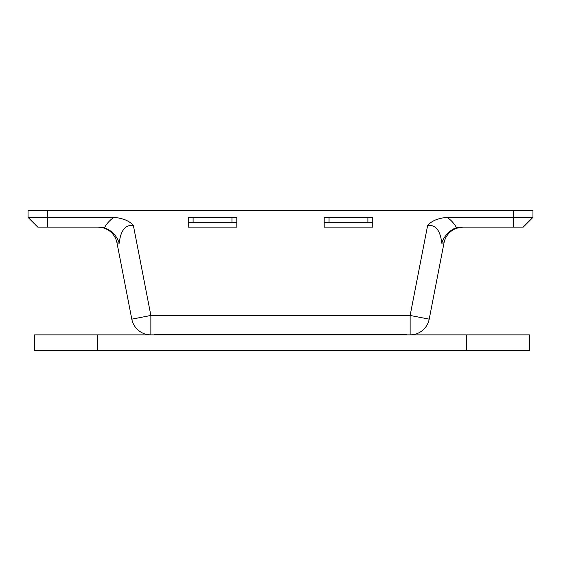 <?xml version="1.0" encoding="UTF-8"?>
<svg xmlns="http://www.w3.org/2000/svg" width="561" height="561" viewBox="0 0 561 561"><rect width="100%" height="100%" fill="white"/><g stroke="black" fill="none" stroke-linecap="round" stroke-linejoin="round"><path stroke-width="0.84" d="M324.195 227.1L324.195 217.388L372.742 217.388L372.742 227.1L324.195 227.1M188.258 227.1L188.258 217.388L236.805 217.388L236.805 227.1L188.258 227.1M154.275 334.777L406.725 334.777M105.727 228.748C105.601 228.257 102.986 227.71 97.902 227.1L100.566 227.282M102.102 227.556L103.378 227.885M457.622 227.885L458.898 227.556M460.434 227.282L463.098 227.1L456.521 228.25M427.636 225.431C435.666 224.568 440.378 230.494 441.773 243.222C444.754 233.516 453.526 228.131 456.591 227.843L461.843 227.1L523.238 227.1L532.95 217.388L447.145 217.388C438.19 218.145 431.69 220.824 427.636 225.431L410.133 315.457L410.133 334.875A19.418 19.418 0 0 0 429.2 319.16L410.133 315.457L150.867 315.457L150.867 334.875A19.418 19.418 0 0 1 131.8 319.16L150.867 315.457L133.364 225.431C129.311 220.831 122.81 218.145 113.862 217.388L28.05 217.388L37.762 227.1L99.157 227.1L104.409 227.829C111.772 230.487 116.709 235.62 119.227 243.222C120.622 230.494 125.334 224.568 133.364 225.431M429.2 319.16L444.039 242.808L441.773 243.222M119.227 243.222L116.961 242.808A19.418 19.418 0 0 0 97.902 227.1A19.418 19.418 0 0 1 116.961 242.808A19.418 19.418 0 0 0 104.479 228.25M463.098 227.1A19.418 19.418 0 0 0 444.039 242.808A19.418 19.418 0 0 1 463.098 227.1M116.961 242.808L131.8 319.16M37.762 227.1L28.05 217.388L28.05 210.592L513.532 210.592L513.532 227.1M532.95 217.388L532.95 210.592L513.532 210.592M236.805 217.388L193.11 217.388L193.11 222.24L188.258 222.24M231.952 217.388L231.952 222.24L193.11 222.24M372.742 217.388L324.195 217.388M329.048 217.388L329.048 222.24L324.195 222.24M236.805 222.24L231.952 222.24M367.89 217.388L367.89 222.24L329.048 222.24M372.742 222.24L367.89 222.24M193.11 217.388L188.258 217.388M466.675 334.875L34.6 334.875L34.6 350.408L529.787 350.408L529.787 334.875L466.675 334.875L466.675 350.408M113.855 217.388C109.858 220.122 106.709 223.601 104.409 227.822M47.468 227.1L47.468 210.592M456.591 227.822C454.291 223.601 451.142 220.122 447.145 217.388M97.712 334.875L97.712 350.408"/></g></svg>

